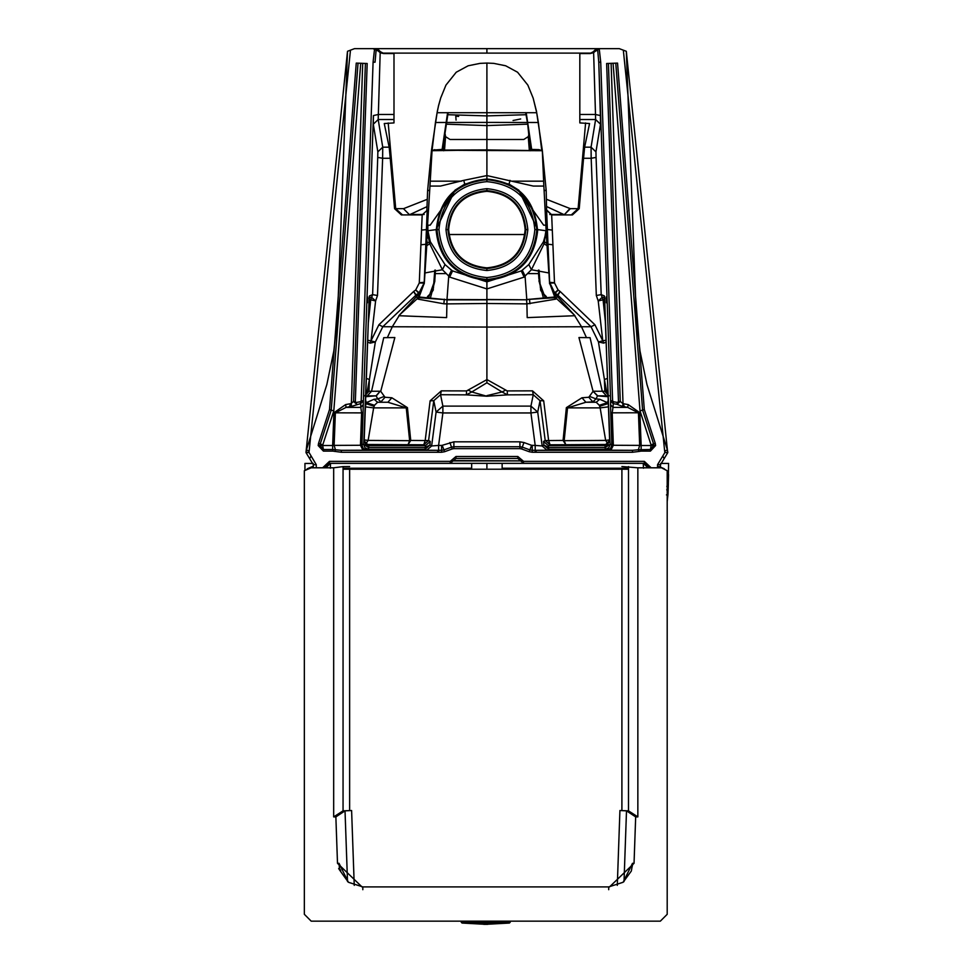 <?xml version="1.0" encoding="UTF-8"?>
<svg xmlns="http://www.w3.org/2000/svg" width="973" height="973" viewBox="0 0 973 973"><rect width="100%" height="100%" fill="white"/><g stroke="black" fill="none" stroke-linecap="round" stroke-linejoin="round"><path stroke-width="1.46" d="M520.713 460.922L522.635 460.557L520.713 460.922L523.596 463.343L520.713 460.922L453.102 460.922L455.996 458.453L517.806 458.453L520.701 460.874L517.806 458.453L486.901 458.453M520.701 460.874L451.168 460.557L453.102 460.874L450.207 463.343L471.674 463.343L471.65 468.232L343.055 468.232M329.458 463.343L450.207 463.343L450.207 461.372L329.458 461.372L329.458 463.343L324.593 467.806M330.309 468.232L330.552 463.343L325.675 467.806M471.674 463.343L644.345 463.343L649.222 467.806M648.127 467.806L643.262 463.343L643.494 468.232M657.541 464.68L660.472 464.717L660.472 467.867L660.472 464.717L664.145 458.648L662.783 456.021L657.541 464.68L657.541 467.806M667.806 452.579L664.145 458.648L667.806 452.579L664.875 452.554L664.644 450.961L667.405 449.988L667.806 452.579L664.875 452.299M600.718 62.126L598.772 62.211L610.643 400.852L612.601 400.767L600.718 62.126L599.222 48.686L599.855 48.65L486.901 48.65L486.901 53.114L381.55 53.114M613.075 403.588L610.643 400.852L610.57 404.719L612.99 407.383L613.404 401.727L617.356 402.445L617.028 404.306L622.525 406.446L623.024 403.661L620.263 401.484L617.028 404.306L613.075 403.588M532.243 452.263L529.227 451.727L529.896 449.903L532.243 450.317L532.243 452.263L632.486 452.263L632.486 450.317L638.373 449.769L639.675 445.391L641.146 445.5L641.146 451.095L638.823 451.472L638.373 449.769L650.426 449.502L651.144 445.5L655.62 445.549L650.426 451.095L650.426 449.502L653.832 445.525L653.576 443.943L642.594 410.095L615.763 63.184L608.417 63.452L611.105 63.367L623.024 403.661L624.471 406.799L622.525 406.446M334.98 451.472L335.442 449.769L341.328 450.317L341.328 452.263L332.657 451.095L332.657 449.502L335.442 449.769L334.128 445.391L332.657 445.5L332.657 449.502L323.389 449.502L322.671 445.5L319.983 445.525L323.389 449.502L323.389 451.095L332.657 451.095M320.239 443.943L319.983 445.525L318.183 445.549L318.548 443.335L322.781 444.843L322.671 445.5L332.657 445.5L333.897 412.771L335.369 412.832L346.108 407.383L351.277 406.446L362.71 63.367L356.252 63.099L367.186 63.5L358.04 63.184L331.221 410.095L320.239 443.943M355.34 401.533L356.787 404.306L353.552 401.484L355.34 401.533L367.186 63.5M373.085 62.126L374.593 48.686L376.198 49.197L375.043 62.211L373.085 62.126L361.202 400.767L363.16 400.852L360.74 403.588L360.399 401.727L356.446 402.445M347.507 51.289L305.996 452.323L308.928 452.299L309.171 450.961L306.41 449.988L326.855 384.493L333.824 351.01L337.473 317.028L347.507 51.289L354.513 48.65L374.398 48.65L383.921 53.539L373 48.65L486.901 48.65M308.928 452.554L305.996 452.579L313.33 464.717L313.33 467.806L313.33 464.717L316.261 464.68L308.928 452.299M626.308 51.289L636.342 317.028L639.991 351.01L646.948 384.493L667.405 449.988L626.308 51.289L619.29 48.65L599.855 48.65M595.488 51.253L599.417 48.65L589.881 53.539L599.222 48.686M606.374 302.798L606.264 296.923L606.374 302.798M532.243 445.427L532.243 450.317L535.199 450.317L535.199 445.427L542.18 445.962L537.716 412.053L540.039 400.669L533.253 394.722L530.93 406.118L537.716 412.053L530.93 412.953L535.199 445.427L531.574 445.306L529.896 449.903L522.27 447.13L523.948 442.533L531.574 445.306M442.241 445.306L441.572 445.427L441.572 450.317L443.907 449.903L442.241 445.306L453.88 441.827L453.88 448.65L452.202 448.954L451.533 447.13L453.88 446.716L519.935 446.716L519.935 441.827L523.948 442.533M376.198 49.197L380.188 52.664L378.193 119.521L373.304 124.216L377.852 151.861L377.743 157.419L382.632 158.271L377.5 295.488L372.61 294.637L369.46 295.914L368.864 307.006L363.902 440.623L368.791 445.683L368.536 449.319L366.833 450.146L363.318 448.662L361.944 445.087L363.075 412.893L335.369 412.832L334.128 445.391L360.472 445.269L362.917 450.207L341.328 450.317L438.604 450.317L438.604 445.427L431.635 445.962L426.782 450.219L437.668 450.317L437.668 452.263L341.328 452.263M362.71 63.367L365.398 63.452L353.552 401.484L350.779 403.661L345.61 404.598L346.108 407.383L360.813 407.383L361.603 412.832L360.472 445.269L363.647 444.26L365.009 447.823L368.536 449.319L425.067 449.307L425.42 445.67L368.791 445.683L366.31 444.673L364.194 440.477L365.556 444.041L369.071 445.537M367.441 302.798L367.539 296.923L367.441 302.798M393.992 119.521L393.992 122.914L384.25 123.535L389.176 147.166L390.246 158.271L382.632 158.271L382.742 147.166L378.193 119.521L393.992 119.521L393.992 114.473L378.315 114.473L373.425 115.568L373.304 124.216M595.853 50.693L593.627 52.664L590.283 53.539L579.823 53.539L579.823 119.521L595.622 119.521L600.499 124.216L595.95 151.861L596.072 157.419L591.183 158.271L591.061 147.166L595.622 119.521L595.5 114.473L579.823 114.473M596.072 157.419L601.192 294.637L604.355 295.914L604.598 297.3L602.153 297.361L601.192 294.637L596.315 295.488L591.183 158.271L583.557 158.271L584.627 147.166L589.565 123.535L579.823 122.914L579.823 119.521M604.355 295.914L609.901 440.623L605.024 445.683L605.279 449.319L608.794 447.823L610.168 444.26L611.859 445.087L610.497 448.662L606.982 450.146L605.279 449.319L548.736 449.307L548.395 445.67L605.194 445.512M610.74 412.893L611.859 445.087L613.343 445.269L612.199 412.832L610.74 412.893L610.57 404.719M640.015 410.886L613.075 63.294L617.551 63.099L644.308 409.584L640.015 410.886L651.034 444.843L655.267 443.335L655.62 445.549M536.147 452.263L536.147 450.317L632.486 450.317L610.898 450.207L613.343 445.269L639.675 445.391L638.434 412.832L627.694 407.383L628.205 404.598L623.024 403.661M349.331 406.799L350.779 403.661M426.782 450.219L425.067 449.307L429.92 445.062L425.043 447.495L368.475 447.495L363.647 444.26L363.902 440.623M351.277 406.446L360.74 403.588L360.813 407.383L363.245 404.719L373.425 115.568M393.992 114.473L393.992 53.539L383.532 53.539L380.188 52.664M604.841 298.419L603.078 299.806L602.153 297.361L598.213 300.937L596.315 295.488M551.667 214.924L546.607 210.265L547.981 244.296L549.623 282.292L554.501 282.754L551.667 214.924L572.416 214.924L579.227 208.672L583.557 158.271M390.246 158.271L394.576 208.672L401.387 214.924L422.148 214.924L427.196 210.265L422.185 214.911L419.278 282.973L424.106 283.07L424.192 282.292L419.302 282.754M447.252 299.879L486.901 299.842L486.901 303.479L526.892 303.892L527.196 317.612L574.958 315.714L557.261 296.376L560.156 291.486L558.222 290.076L555.182 293.177L554.707 292.764L558.088 289.954L554.525 282.973L549.696 283.07L554.865 294.126L555.388 294.588L555.182 293.177L557.578 294.892L591.012 326.733L598.456 341.937L604.403 379.506L604.841 391.304L602.275 391.255L590.064 337.667L578.947 337.546L593.08 391.316L588.811 397.252L581.963 397.775L566.371 407.638L563.075 440.428L548.626 440.55L543.688 400.827L532.511 390.854L507.237 390.915L486.901 379.555L486.901 303.479L446.923 303.892L446.619 317.612L398.845 315.714L418.426 294.588L419.095 292.764L415.714 289.954L418.633 293.177L416.225 294.904L413.647 291.486L418.074 299.149L443.834 303.795L446.923 303.892L447.021 299.514L526.831 299.793L486.901 299.489L486.901 288.92L448.687 276.806L448.699 275.991L449.794 276.806L452.567 270.92L486.901 281.854L486.901 280.273C456.021 277.281 439.066 260.399 436.05 229.628L455.048 190.149L430.163 225.189L427.548 225.189L426.49 244.138L425.833 244.296L427.196 210.265M367.697 340.173L375.359 341.937L382.79 326.733L416.225 294.904M377.743 157.419L372.61 294.637L371.65 297.361L375.602 300.937L370.725 299.806L368.293 322.939M394.576 208.672L395.707 208.672L402.518 214.924L401.387 214.924M549.696 283.07L549.623 282.292L549.696 283.07M552.859 244.77L547.312 244.138L549.587 283.824M552.275 230.078L546.51 229.409L548.808 272.951L531.416 269.728L544.089 243.749L546.06 230.054M546.607 210.265L546.194 190.574L542.289 150.183L543.846 186.062L533.289 186.062L486.901 175.578L486.901 150.511L431.513 150.183L427.621 190.574L426.879 210.217M545.549 190.586L544.089 190.1L546.121 229.944M424.301 282.669L419.095 292.764L424.24 283.228L419.181 296.704L418.937 293.907L418.439 294.357M424.228 282.328L425.833 244.296L420.944 244.77M367.624 342.082L370.129 343.141L375.359 341.937L369.412 379.506L368.962 391.304L371.54 391.255L383.739 337.667L387.363 337.631L392.362 326.648L399.112 315.714M368.974 298.419L370.725 299.806L371.65 297.361L369.205 297.3L369.46 295.914M365.933 390.453L367.222 391.353L369.412 379.506L366.359 378.412M365.666 444.162L368.135 440.416L364.206 439.893M428.266 190.586L429.713 190.1L427.548 225.189M608.575 410.667L608.332 403.649M608.089 396.68L597.483 395.889L596.023 398.918L599.721 399.271L607.48 402.652L607.894 403.649L599.696 406.276L599.295 405.279L607.48 402.652L608.21 400.073M597.483 395.889L593.08 391.316L597.75 395.841L609.086 395.877L604.841 391.304L607.87 390.453M608.016 394.588L606.58 391.353L604.403 379.506L607.456 378.412M441.572 445.427L438.604 445.427L442.885 412.953L442.885 406.118L436.099 412.053L431.635 445.962L429.92 445.062L430.273 441.426L425.42 445.67L423.754 444.783L428.594 440.538L430.273 441.426M399.952 314.559L418.499 297.531L419.266 297.714L418.074 299.149M365.909 391.328L368.962 391.304L364.729 395.877L367.332 395.853L371.54 391.255L380.151 391.231L376.065 395.841L377.792 398.918L374.094 399.271L366.322 402.652L365.605 400.073M387.363 337.631L394.856 337.546L380.723 391.316L385.004 397.252L391.851 397.775L407.432 407.638L410.728 440.428L425.189 440.55L430.127 400.827L441.304 390.854L466.578 390.915L486.901 379.616M365.714 396.68L376.065 395.841L367.332 395.853M407.432 407.638L406.264 407.882L409.645 440.684L410.728 440.428L408.015 444.722L409.645 440.684L368.135 440.416L373.656 407.882L365.507 406.86L365.228 410.667M442.131 149.428L434.7 149.976M429.713 190.1L432.048 150.706L434.773 149.635M429.957 186.062L440.514 186.062L463.793 180.346L464.717 184.128L455.048 190.149M464.717 184.128L486.901 179.02L486.901 179.677C456.58 182.632 439.942 199.27 436.986 229.592C439.954 259.925 456.592 276.563 486.901 279.506L486.901 280.151C456.191 277.159 439.334 260.314 436.342 229.592L427.865 230.735L427.865 225.189M426.405 229.616L421.528 230.078M609.597 439.893L605.668 440.416L600.146 407.882L608.307 406.86M589.504 396.388L596.023 398.918L592.837 401.885L585.904 402.25L567.539 407.882L600.146 407.882L599.696 406.276M574.69 315.714L581.453 326.648L586.451 337.643M430.127 400.827L433.763 400.669L440.55 394.722L441.304 390.854M366.018 444.466L423.754 444.783L425.189 440.55L428.594 440.538L433.763 400.669L436.099 412.053L442.885 412.953L530.93 412.953L530.93 406.118L442.885 406.118L440.55 394.722L466.371 394.856L466.578 390.915M505.644 390.124L502.044 391.973L486.901 382.766L471.771 391.973L486.901 396.242L466.371 394.856L471.771 391.973L468.171 390.124M384.311 396.388L377.792 398.918L380.966 401.885L385.004 397.252M391.851 397.775L387.911 402.25L377.597 402.25L374.508 405.279L373.656 407.882L406.264 407.882L387.911 402.25L377.597 402.25L374.094 399.271M374.508 405.279L366.322 402.652L365.471 403.649M376.332 395.889L380.151 391.231M463.793 180.346L486.901 175.578L486.901 179.02L509.098 184.128L518.755 190.149L543.652 225.189L545.853 225.189L546.108 229.859M426.867 243.943L424.289 283.252L424.994 272.951L442.399 269.728L429.725 243.749L428.412 237.315L427.208 238.239L427.962 225.189M426.831 243.505L426.77 239.078M566.371 407.638L567.539 407.882L564.17 440.684L563.075 440.428L565.799 444.722L607.784 444.466M608.137 444.162L605.668 440.416L564.17 440.684L565.799 444.722L550.061 444.783L548.395 445.67L543.542 441.426L545.208 440.538L550.061 444.783L548.626 440.55L545.208 440.538L540.039 400.669L543.688 400.827M599.295 405.279L596.218 402.25L599.721 399.271M569.947 208.538L564.109 214.924L570.348 208.672L546.522 199.307M418.937 294.126L418.451 297.483L419.241 296.741L418.451 297.483M427.755 230.054L430.334 241.754L429.725 243.749L426.746 245.683L424.228 283.824M581.963 397.775L585.904 402.25L596.218 402.25L592.837 401.885L588.811 397.252M374.106 406.276L365.921 403.649L365.507 406.86M525.688 112.637L527.707 124.167L486.901 125.59L486.901 149.903L432.097 150.11L435.442 122.489L486.901 122.416L486.901 150.511L541.766 150.706L486.901 149.903L432.048 150.706M510.01 180.346L509.098 184.128M426.648 241.243L427.621 230.078M427.05 241.049L426.892 243.469L429.275 241.851L429.798 240.088M424.958 273.085L426.381 246.351M557.578 294.892L560.059 291.426M486.901 395.634L502.044 391.973L507.432 394.856L507.237 390.915M555.741 299.149L554.051 297.057L527.366 299.489L554.537 297.714L555.352 297.483L555.388 294.588L557.261 296.376L555.741 299.149L526.892 303.892L526.563 299.879M527.415 299.72L526.782 299.514L525.116 276.806L486.901 288.92L486.901 281.854L486.901 288.92M526.089 114.717L486.901 115.896L486.901 112.71L486.901 122.416L538.361 122.489L541.706 150.11M555.352 297.483L573.863 314.559M549.502 282.669L554.622 296.704L554.865 294.126M525.116 276.806L525.104 275.991L524.021 276.806L521.248 270.92L486.901 281.854M446.388 299.72L419.266 297.714L419.752 297.057L446.972 299.793L448.687 276.806M437.461 110.752L438.495 105.972L437.096 112.71L536.707 112.71L538.361 122.489M531.684 149.428L539.042 149.635L541.766 150.706M536.342 110.752L533.18 98.2L536.707 112.71M486.901 112.71L486.901 63.063L493.712 63.367L505.68 65.787L517.575 72.233L527.865 85.125L533.131 98.066M434.882 280.942L430.589 297.324M538.933 280.942L544.941 296.899M538.373 270.093L539.2 280.942M538.568 273.595L527.585 273.595M628.205 404.598L639.906 412.771L612.199 412.832L612.99 407.383L627.694 407.383L624.471 406.799M409.694 214.924L403.454 208.672L409.694 214.924M403.856 208.538L427.293 199.307M528.801 264.547L522.246 270.19L525.104 275.991L531.416 269.728L528.801 264.547L543.469 241.754L545.062 236.123L546.595 238.239L546.048 231.209M545.062 236.123L545.938 230.735L537.765 229.628L518.755 190.149M545.853 225.189L546.06 228.983M436.342 229.592C439.346 198.869 456.191 182.024 486.901 179.02C517.612 182.024 534.469 198.869 537.473 229.592L537.765 229.628C534.749 260.399 517.794 277.281 486.901 280.273L486.901 280.151C517.612 277.159 534.469 260.314 537.473 229.592M486.901 188.677L486.901 190.623C463.233 192.934 450.244 205.923 447.933 229.592C450.256 253.26 463.245 266.249 486.901 268.56L486.901 267.855C510.144 265.605 522.902 252.846 525.165 229.592C522.902 206.349 510.156 193.591 486.901 191.328L486.901 190.623C510.57 192.934 523.559 205.923 525.87 229.592C523.559 253.26 510.57 266.249 486.901 268.56L486.901 270.506C511.749 268.074 525.396 254.44 527.816 229.592C525.396 204.744 511.762 191.097 486.901 188.677C462.053 191.097 448.419 204.744 445.987 229.592C448.419 254.44 462.053 268.074 486.901 270.506M486.901 267.855C463.671 265.605 450.913 252.846 448.638 229.592C450.9 206.349 463.659 193.591 486.901 191.328M430.334 241.754L445.002 264.547L442.399 269.728L448.699 275.991L451.557 270.19L452.567 270.92M428.74 236.123L427.755 231.209M546.194 230.078L546.948 243.943M446.23 273.595L435.211 273.608L435.43 270.093M442.52 149.891L448.103 112.71M447.604 112.71L442.058 149.891M526.211 112.71L531.745 149.891M527.707 124.167L528.911 135.952M444.539 149.878L445.561 136.646L450.049 139.492L523.766 139.492L528.242 136.646L529.081 133.97M528.68 133.97L530.09 150.779M446.108 124.167L486.901 125.59L486.901 115.896L447.726 114.717L444.722 133.97L443.724 150.779M448.115 112.637L447.726 114.717M529.263 149.878L529.19 148.541L529.969 148.516M444.722 133.97L444.892 135.952M445.561 136.646L445.135 133.97M531.282 149.891L526.174 112.71M546.631 238.884L548.857 273.085M522.246 270.19L521.248 270.92M547.045 239.078L546.668 238.3M367.222 391.353L365.787 394.588M606.179 342.082L603.674 343.141L598.456 341.937L602.774 340.818L594.929 324.787L560.156 291.486M606.118 340.173L602.774 340.818L603.674 343.141M539.03 280.942L543.226 297.324M435.211 273.608L434.785 280.942M440.745 97.859L438.495 105.972M435.442 122.489L437.096 112.71M532.511 390.854L533.253 394.722L507.432 394.856L486.901 396.242M543.542 441.426L543.883 445.062L548.76 447.495L605.34 447.495L610.168 444.26L609.901 440.623M544.089 190.1L543.846 186.062M547.021 450.219L542.18 445.962L543.883 445.062L548.736 449.307L547.021 450.219L535.199 450.317L535.199 452.263M374.094 48.65L378.375 50.693M605.51 322.939L603.078 299.806L598.213 300.937L602.774 340.818M585.6 122.963L578.108 208.672L571.285 214.924L572.416 214.924M599.721 48.65L600.803 48.65M597.604 49.197L598.772 62.211L600.377 115.568L595.5 114.473L593.627 52.664M374.593 48.686L373.948 48.65M618.475 401.533L620.263 401.484L608.417 63.452L606.629 63.5L618.475 401.533L617.356 402.445M628.485 468.232L502.153 468.232L502.129 463.343M632.474 864.644L631.331 871.03L623.146 882.256L608.709 886.914L623.134 882.268L632.499 863.319L632.401 865.921M354.245 885.369L351.606 810.521L345.026 810.85L335.867 816.894L333.678 816.894L343.055 810.85L343.055 466.602L349.635 466.529M351.606 810.521L343.055 810.85M621.905 466.529L637.85 467.806L637.85 816.894L628.485 810.85L619.923 810.521L626.503 810.85L624.021 881.599M664.304 468.767L660.472 467.137L667.198 470.737L658.855 466.444M313.33 466.432L304.342 470.737L311.19 467.806L312.674 466.444L307.225 468.767M339.066 864.632L339.589 868.78C344.892 876.381 329.531 856.386 348.395 882.256L339.03 863.319L337.497 863.319L335.867 816.894M348.395 882.268L362.82 886.914L348.395 882.256M343.055 466.602L333.678 467.806L333.678 816.894M304.342 470.737L304.342 914.304L311.19 921.151L660.351 921.151L667.198 914.304L667.198 470.737M637.85 816.894L635.673 816.894L626.503 810.85M337.497 863.319L362.005 886.914L609.524 886.914L634.043 863.319L635.673 816.894M311.19 467.806L333.678 467.806M637.85 467.806L660.351 467.806M485.734 921.395C454.063 921.395 454.063 921.395 485.734 921.395C517.405 921.395 517.405 921.395 485.734 921.395M510.29 922.076L509.426 923.049L462.041 923.049L461.178 922.076L510.29 922.076L510.29 921.395M509.426 923.049L485.734 924.338L462.041 923.049M668.025 493.992L667.198 501.63L668.183 489.151L668.025 494.004L666.456 494.904M668.56 464.547L668.183 489.151L668.354 483.715L666.821 486.427M304.963 470.178L304.938 463.44L313.209 463.44M517.806 458.453L517.806 456.483L455.996 456.483L455.996 458.453M450.207 461.372L455.996 456.483M486.901 463.245L486.901 467.977M628.485 469.217L343.055 469.217M325.821 467.806L330.552 463.343M662.783 456.021L664.875 452.554M517.806 456.483L523.596 461.372L523.304 463.33M644.345 463.343L644.345 461.372L523.596 461.372M612.601 400.767L613.404 401.727M452.202 448.954L444.576 451.727L443.907 449.903L451.533 447.13L449.867 442.533M318.548 443.335L329.506 409.584L333.8 410.886L322.781 444.843M305.996 452.579L309.669 458.648L311.032 456.021M623.328 50.158L664.644 450.961M600.377 115.568L600.499 124.216M363.075 412.893L363.245 404.719M595.95 151.861L591.061 147.166L584.627 147.166M651.034 444.843L651.144 445.5L641.146 445.5L639.906 412.771M453.88 441.827L519.935 441.827M345.61 404.598L333.897 412.771M333.8 410.886L360.728 63.294M389.176 147.166L382.742 147.166L377.852 151.861M606.982 450.146L610.898 450.207M522.27 447.13L519.935 446.716L519.935 448.65L521.601 448.954L522.27 447.13M438.604 452.263L441.572 452.263L441.572 450.317L438.604 450.317L438.604 452.263L437.668 452.263M413.647 291.486L378.886 324.787L371.041 340.818L375.602 300.937L377.5 295.488M415.58 290.076L413.744 291.426M419.278 282.973L415.714 289.954M403.454 208.672L395.707 208.672L388.203 122.963M382.109 53.296L377.22 48.65M378.886 324.787L382.79 326.733L486.901 327.062L591.012 326.733L594.929 324.787M549.587 282.328L555.376 294.357M370.129 343.141L371.041 340.818M607.906 391.328L606.58 391.353M606.921 391.024L607.894 391.024M606.483 395.853L602.275 391.255L593.652 391.231M486.901 53.114L591.718 53.114L596.583 48.65M486.901 382.766L486.901 379.555M461.372 181.173L430.224 181.173M579.227 208.672L570.348 208.672M543.579 181.173L512.443 181.173M529.981 303.795L529.458 299.173M428.862 296.899L434.615 280.942M431.307 293.287L433.374 289.759L431.294 293.299M486.901 303.479L486.901 327.062M542.508 293.299L540.441 289.784L542.496 293.287M427.013 206.641L410.071 214.486L424.167 214.486M549.806 214.486L563.744 214.486L546.79 206.641M443.834 303.795L444.357 299.173M436.986 229.592L438.945 229.592C441.778 200.462 457.772 184.481 486.901 181.635L486.901 179.677C517.222 182.632 533.861 199.27 536.816 229.592C533.861 259.913 517.222 276.551 486.901 279.506L486.901 277.548C457.772 274.714 441.791 258.721 438.945 229.592M486.901 181.635C516.031 184.469 532.024 200.462 534.858 229.592C532.024 258.721 516.031 274.702 486.901 277.548M534.858 229.592L536.816 229.592M527.816 229.592L525.87 229.592M445.002 264.547L451.557 270.19M543.469 241.754L544.089 243.749L547.118 245.719M544.016 240.088L544.539 241.851L546.984 243.505M524.848 234.517L448.954 234.517M444.612 148.541L443.834 148.516M529.19 148.541L528.242 136.646M445.987 229.592L447.933 229.592M604.61 297.312L609.621 440.477L604.732 445.537M366.882 391.024L365.921 391.024M362.917 450.207L366.833 450.146M611.105 63.367L613.075 63.294M350.475 50.158L309.171 450.961M361.202 400.767L360.399 401.727M329.506 409.584L356.252 63.099M318.183 445.549L323.389 451.095M441.572 452.263L444.576 451.727M453.88 448.65L519.935 448.65M521.601 448.954L529.227 451.727M632.486 452.263L638.823 451.472M650.426 451.095L641.146 451.095M644.308 409.584L655.267 443.335M617.551 63.099L606.629 63.5M644.345 461.372L651.18 467.806M316.261 467.806L316.261 464.68M322.622 467.806L329.458 461.372M632.414 865.666L632.499 863.319L634.043 863.319M345.026 810.85L347.519 881.599M619.923 810.521L617.296 885.369M621.905 469.217L621.905 810.521M349.635 810.521L349.635 469.217M362.82 889.699L362.82 886.914M608.709 886.914L608.709 889.699M628.485 466.602L628.485 810.85M666.724 489.833L668.183 489.151M667.198 481.003L668.415 481.003M660.472 464.717L664.145 458.648M305.996 452.323L306.41 449.988M595.44 50.693L599.417 48.65M369.193 297.312L364.194 440.477M542.289 150.183L536.403 110.813M437.4 110.813L431.513 150.183M427.451 296.595L430.954 293.189L433.399 288.239L434.797 270.141M546.352 296.595L542.849 293.189L540.416 288.239L539.018 270.141M520.677 118.961L513.051 120.506L520.677 118.961M456.069 120.117L455.778 116.14L458.636 116.419M538.896 278.692L538.616 274.374L538.896 278.692M434.919 278.692L435.199 274.374L434.919 278.692M438.434 106.021L440.635 98.2M440.672 98.066L445.938 85.125L456.228 72.233L468.135 65.787L480.103 63.367L486.901 63.063M609.621 440.477L607.505 444.673L605.242 445.512M551.813 214.924L546.935 210.217M667.405 449.988L667.806 452.323M309.669 458.648L313.33 464.717M461.178 921.395L461.178 922.076M483.776 924.35L487.692 924.35M660.594 463.44L668.658 463.44M668.56 474.556L668.171 489.48"/></g></svg>
